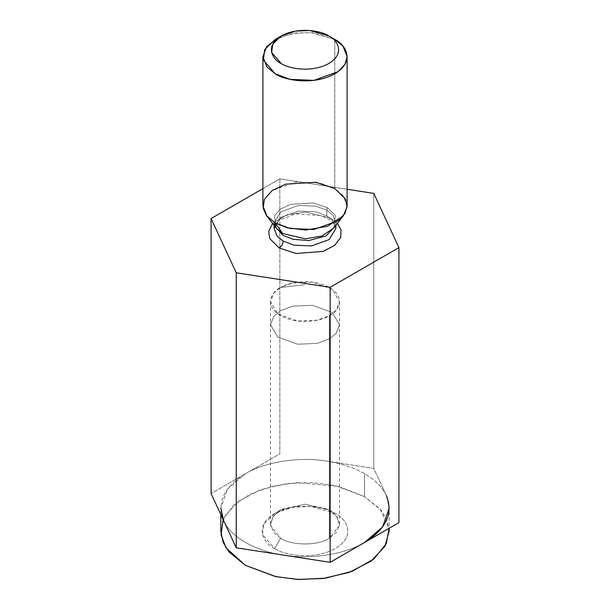 <?xml version="1.0" encoding="UTF-8"?>
<svg xmlns="http://www.w3.org/2000/svg" width="610" height="610" viewBox="0 0 610 610"><rect width="100%" height="100%" fill="white"/><g stroke="black" fill="none" stroke-linecap="round" stroke-linejoin="round"><path stroke-width="0.46" stroke-dasharray="3.05 2.29" d="M279.837 178.867L279.837 453.87L211.083 493.566L279.837 453.87L279.837 178.867L347.105 189.275L279.837 178.867L262.895 188.642L279.837 178.867M220.797 514.497L220.797 508.099L227.377 489.258L245.456 473.718C264.915 461.808 299.632 456.44 326.792 461.137C341.287 463.425 353.869 467.618 364.544 473.718C375.112 479.887 382.371 487.146 386.336 495.511L373.755 468.404L373.755 193.393L373.755 468.404L326.792 461.137C299.632 456.44 264.915 461.808 245.456 473.718C223.809 487.146 216.55 502.8 223.664 520.681C230.199 536.609 255.613 551.28 283.208 555.054C310.368 559.751 345.085 554.383 364.544 542.473C345.085 554.383 310.368 559.751 283.208 555.054C255.613 551.28 230.199 536.609 223.664 520.681M272.571 223.428L286.852 214.811L305.488 212.021L330.803 218.189L337.429 223.428L330.803 218.189L305.488 212.021L286.852 214.811L272.571 223.428M278.541 37.721L295.751 32.909L312.694 32.727L334.768 39.436L334.768 188.566L319.922 183.023L295.995 182.009L271.846 190.77L265.022 198.128L262.895 205.753M347.105 205.753L342.988 195.276L334.768 188.566L334.768 39.436L310.955 32.566L292.739 33.375L275.232 39.436M333.868 228.018L335.363 215.452L327.364 207.652L313.212 202.932L290.497 204.342L280.31 209.161L274.477 215.787L276.132 228.018L274.477 215.787L280.31 209.161L290.497 204.342L313.212 202.932L327.364 207.652L335.363 215.452L333.868 228.018C334.707 227.385 335.37 225.662 335.874 222.856L335.363 226.096L335.874 222.856L332.862 215.177L326.83 210.252L332.862 215.177L335.874 222.856L335.874 225.433M274.637 226.096L274.126 222.856L280.691 211.868L298.397 205.448L315.942 206.188L326.83 210.252L326.83 215.902L315.942 211.838L298.397 211.09L280.691 217.518L274.126 228.506L280.691 217.518L298.397 211.09L315.942 211.838L326.83 215.902L326.83 210.252L315.942 206.188L298.397 205.448L280.691 211.868L274.126 222.856L274.637 226.096M335.874 228.506L332.862 220.82L326.83 215.902L332.862 220.82L335.874 228.506L334.722 224.594L330.772 220.317L321.638 215.643L295.713 213.82L279.654 219.996L276.071 223.412M326.83 210.252L327.364 207.652L326.83 210.252M389.203 531.013L386.854 519.621L380.983 510.059L364.544 496.639L364.544 473.718L364.544 496.639L334.844 485.552L312.8 482.609L286.99 483.524L260.683 489.678L238.701 501.046L225.052 515.763L220.797 531.013M386.336 495.511C382.371 487.146 375.112 479.887 364.544 473.718C353.869 467.618 341.287 463.425 326.792 461.137L373.755 468.404L386.336 495.511L389.203 508.099L389.203 528.229M280.6 287.493L305 284.649L280.6 287.493C286.753 282.804 311.008 277.26 329.4 287.493C347.128 298.115 337.521 312.114 329.4 315.667C323.247 320.357 298.991 325.908 280.6 315.667C262.872 305.053 272.479 291.046 280.6 287.493L273.86 292.998L270.489 301.584L277.825 313.868L297.619 321.043L317.231 320.212L329.4 315.667L336.14 310.17L339.511 301.584L332.175 289.3L312.381 282.117L292.769 282.956L280.6 287.493M329.4 338.847L317.231 343.384L297.619 344.223L277.825 337.04L270.489 324.756L273.86 316.171L280.6 310.673L292.769 306.128L312.381 305.297L332.175 312.472L339.511 324.756L336.14 333.342L329.4 338.847L329.4 315.667L329.4 338.847L336.14 333.342L339.511 324.756L332.175 312.472L312.381 305.297L292.769 306.128L280.6 310.673L273.86 316.171L270.489 324.756L277.825 337.04L297.619 344.223L317.231 343.384L329.4 338.847L329.4 538.226C318.42 545.828 291.58 545.828 280.6 538.226L273.57 532.362L270.489 524.135L273.608 515.862L282.316 509.121L305 504.211L327.684 509.121L336.392 515.862L339.511 524.135L336.43 532.362L329.4 538.226L329.4 338.847M280.6 538.226C291.58 545.828 318.42 545.828 329.4 538.226L339.427 525.492L337.33 517.166L329.392 510.044L305 504.211L280.6 510.051L272.67 517.173L270.573 525.5L280.6 538.226L274.645 548.542L262.498 534.52L263.932 523.799L274.645 513.49L292.503 507.299L311.069 506.475L335.355 513.49C345.458 517.913 357.407 535.328 335.355 548.542C312.472 561.269 282.3 554.368 274.645 548.542L280.6 538.226M223.161 519.583L232.982 505.827L250.298 494.054L272.838 486.086L296.994 482.617L338.451 486.399L364.544 496.639L380.175 509.106L389.073 528.306M274.645 548.542C282.3 554.368 312.472 561.269 335.355 548.542C357.407 535.328 345.458 517.913 335.355 513.49C327.7 507.657 297.527 500.757 274.645 513.49C252.593 526.697 264.542 544.12 274.645 548.542M274.126 222.856L274.126 225.433M274.126 228.506L274.729 225.685M270.489 524.135L270.489 301.584M339.511 524.135L339.511 301.584M329.4 510.051L335.355 513.49M280.6 510.051L274.645 513.49"/><path stroke-width="0.91" d="M211.083 493.566L211.083 218.563L262.895 188.642L211.083 218.563L211.083 493.566L236.245 547.788L236.245 272.784L211.083 218.563L236.245 272.784L236.245 547.788L330.162 562.321L330.162 287.31L236.245 272.784L330.162 287.31L330.162 562.321L398.917 522.625L398.917 247.614L330.162 287.31L398.917 247.614L398.917 522.625L330.162 562.321L236.245 547.788L211.083 493.566M373.755 193.393L398.917 247.614L373.755 193.393L347.105 189.275L373.755 193.393M279.197 247.988L269.765 238.556L268.636 231.358L272.571 223.428L268.636 231.358L269.765 238.556L279.197 247.988L296.086 253.516L323.048 251.396L334.638 245.373L340.715 237.404L340.998 229.642L337.429 223.428L340.998 229.642L340.715 237.404L334.638 245.373L323.048 251.396L296.086 253.516L279.197 247.988C281.591 246.31 282.918 244.023 283.17 241.11L294.058 245.174L311.603 245.921L329.308 239.494L335.874 228.506L329.308 239.494L311.603 245.921L294.058 245.174L283.17 241.11L277.138 236.184L274.126 228.506L277.138 236.184L283.17 241.11C282.918 244.023 281.591 246.31 279.197 247.988M281.187 35.998L275.232 39.436L264.725 49.547L263.322 60.062L275.232 73.81C282.743 79.529 312.328 86.3 334.768 73.81C356.4 60.855 344.673 43.775 334.768 39.436L328.813 35.998C322.804 31.423 299.136 26.009 281.187 35.998C263.878 46.368 273.257 60.032 281.187 63.501C287.196 68.076 310.864 73.49 328.813 63.501C346.122 53.139 336.743 39.467 328.813 35.998L328.813 35.998C336.743 39.467 346.122 53.139 328.813 63.501C310.864 73.49 287.196 68.076 281.187 63.501L271.656 52.498L272.777 44.088L281.187 35.998L295.194 31.148L309.766 30.5L328.813 35.998L334.768 39.436L342.988 46.147L347.105 56.623L344.978 64.256L338.154 71.606L314.005 80.367L290.078 79.353L275.232 73.81L267.012 67.1L262.895 56.623L266.692 46.535L278.541 37.721M262.895 56.623L262.895 205.753L267.012 216.23L275.232 222.94L290.078 228.483L314.005 229.497L338.154 220.736L344.978 213.378L347.105 205.753L347.105 56.623M282.636 233.477L305.351 238.823L321.882 236.009L333.868 228.018L321.882 236.009L305.351 238.823L282.636 233.477L275.232 222.94L266.57 215.673L263.131 208.307L264.366 199.394L272.129 190.564L285.693 184.151L315.927 182.276L334.768 188.566L345.412 198.944L347.06 206.836L343.43 215.673L327.471 226.31L305.465 230.061L287.02 227.728L275.232 222.94L282.636 233.477L276.132 228.018L282.636 233.477M335.363 226.096L326.083 235.879L308.744 240.554L293.021 239.288L283.17 235.46L274.637 226.096L283.17 235.46L293.021 239.288L308.744 240.554L326.083 235.879L335.363 226.096M334.768 39.436L328.813 35.998M389.203 508.099L382.623 526.933L364.544 542.473C386.191 529.045 393.45 513.391 386.336 495.511M223.664 520.681L220.797 508.099M220.797 514.497L220.797 531.013L223.146 542.404L229.017 551.966L245.456 565.386L275.156 576.473L297.2 579.416L323.01 578.501L349.316 572.348L371.299 560.979L384.948 546.27L389.203 531.013L389.203 528.229M389.073 528.306L386.267 543.739L373.777 559.057L352.199 571.273L325.511 578.166L298.908 579.5L276.071 576.671L245.456 565.386L226.02 547.864L221.056 534.81L223.161 519.583M333.868 228.018L343.43 215.673M274.126 222.856C274.63 225.669 275.293 227.385 276.132 228.018L266.57 215.673M335.874 225.433L335.874 228.506M274.126 225.433L274.126 228.506M274.729 225.685L276.071 223.412"/></g></svg>
